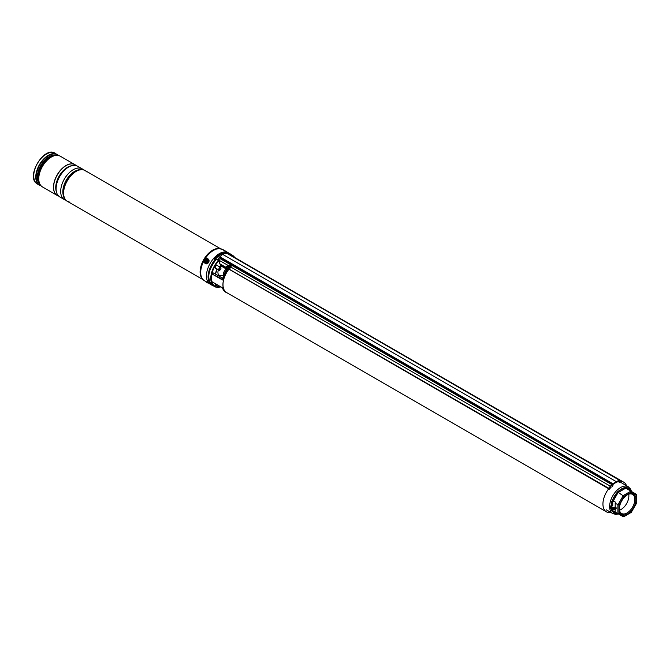 <?xml version="1.0" encoding="UTF-8"?>
<svg xmlns="http://www.w3.org/2000/svg" width="670" height="670" viewBox="0 0 670 670"><rect width="100%" height="100%" fill="white"/><g stroke="black" fill="none" stroke-linecap="round" stroke-linejoin="round"><path stroke-width="1" d="M224.065 274.666A7.722 4.456 -60 0 1 226.87 269.717L226.452 269.24A3.668 2.119 -60 0 0 223.512 274.105A3.668 2.119 -60 0 0 223.83 275.194M619.03 481.479A17.169 9.916 120 0 0 615.085 482.995A17.169 9.916 120 0 0 613.125 484.31M611.316 485.859A17.169 9.916 120 0 0 610.605 486.562M608.913 488.497A17.169 9.916 120 0 0 606.492 511.888A17.169 9.916 120 0 0 611.082 512.567M228.964 269.147A17.169 9.916 120 0 0 226.552 292.53L606.492 511.888M626.542 485.775A17.169 9.916 120 0 0 623.669 482.14A17.169 9.916 120 0 0 621.408 481.395M623.669 482.14L243.721 262.791A17.169 9.916 120 0 0 242.414 262.23M229.056 254.516A17.998 10.393 -60 0 1 232.507 255.362A17.998 10.393 -60 0 1 234.961 257.925M217.641 265.772A1.759 1.013 120 0 0 217.331 265.345A1.759 1.013 120 0 0 216.452 265.437A1.759 1.013 120 0 0 215.304 266.978A1.759 1.013 120 0 0 215.572 268.385A1.759 1.013 120 0 0 216.1 268.444M227.465 293.058A17.269 9.966 -60 0 1 226.502 292.614A17.269 9.966 -60 0 1 228.914 269.122M227.113 269.415L227.222 268.62L227.934 268.603A17.269 9.966 120 0 0 222.457 279.951L212.055 273.946A17.269 9.966 120 0 0 212.055 281.802L222.457 287.807A17.269 9.966 120 0 0 225.547 292.061L222.373 287.773M242.113 262.054A17.269 9.966 -60 0 1 243.771 262.707A17.269 9.966 -60 0 1 244.634 263.31M226.452 267.874A2.119 1.223 60 0 1 225.522 267.707L221.025 265.111L221.025 265.915L225.673 268.603A2.513 1.449 -120 0 0 226.452 268.838M220.79 286.869A17.998 10.393 -60 0 1 214.509 286.526A17.998 10.393 -60 0 1 218.395 260.446L216.326 259.248M215.363 283.737A1.759 1.013 120 0 0 215.572 285.32A1.759 1.013 120 0 0 216.1 285.378M212.055 273.946L222.499 279.499A16.884 9.748 -60 0 1 227.113 269.541L227.934 268.603L226.46 267.824L226.988 269.591M222.725 278.276L213.537 272.975L212.181 273.754M222.457 279.951L222.499 279.499M219.995 263.972L220.547 265.387L221.025 264.792L225.857 267.355M219.341 262.037L218.521 260.37L216.502 259.206L218.789 260.881A17.529 10.117 120 0 0 211.385 278.402A17.529 10.117 120 0 0 219.015 287.062M216.351 259.257A17.998 10.393 120 0 0 212.465 285.345C206.519 279.172 207.792 270.471 216.259 259.24L216.268 259.298A17.805 10.276 -60 0 0 208.739 277.028M226.678 268.302L227.222 268.62A0.578 0.452 -148.4 0 1 227.306 269.156L227.281 269.198M227.289 269.298L227.306 269.156A0.578 0.452 -148.4 0 1 227.306 269.164L222.381 279.641M230.756 267.062L230.555 267.858L229.324 268.151M612.548 486.562L612.447 486.269A1.926 1.114 120 0 0 612.715 485.34L613.058 483.841L220.036 256.937L222.591 254.357L616.308 481.671A868.228 501.269 -60 0 1 619.566 480.08L226.912 253.386M609.164 489.058L219.433 263.645L219.341 262.397M219.433 263.645L220.036 256.937M618.971 481.361L618.67 481.186A2.119 1.223 120 0 0 618.703 481.211L618.385 481.026M228.336 265.739L227.926 265.513L226.787 266.861M612.581 486.588L610.948 485.398A1.926 1.114 -60 0 1 610.387 486.236L231.016 267.213M620.939 482.433A0.771 0.586 -95.2 0 0 621.082 480.959L619.859 480.256M619.691 480.323A868.035 501.16 120 0 0 619.641 480.348L226.544 253.176L222.591 254.357M612.447 486.269L610.948 485.398M228.512 265.672L219.526 260.58M228.16 267.481L226.535 266.25M226.787 266.685L227.691 265.295M608.955 489.125L608.536 488.204L219.45 263.57M610.822 487.299L610.387 486.236M618.862 480.8L619.909 481.361A1.926 1.114 120 0 0 620.169 481.805L620.068 482.216A2.311 1.34 -60 0 1 619.633 481.378L619.817 480.44M618.871 480.934A2.311 1.34 120 0 0 619.306 481.78L620.068 482.216M619.181 482.593A0.771 0.586 -95.2 0 0 619.691 481.998M619.549 481.914A0.578 0.436 84.8 0 1 619.164 482.4M619.641 480.348L619.499 480.432A867.843 501.051 120 0 0 616.442 481.914L616.308 481.671A868.228 501.269 -60 0 0 613.058 483.841L613.251 484.042A868.035 501.16 120 0 0 613.201 484.067M627.631 494.653L627.631 494.653A11.767 6.792 -60 0 1 635.956 499.46A11.767 6.792 -60 0 1 627.631 513.873A11.767 6.792 -60 0 1 619.315 509.066A11.767 6.792 -60 0 1 627.631 494.653L627.631 494.653M619.315 508.748A10.996 6.348 120 0 0 621.593 513.471A10.996 6.348 120 0 0 627.087 512.927A10.996 6.348 120 0 0 634.272 503.237A10.996 6.348 120 0 0 632.589 494.427A10.996 6.348 120 0 0 627.355 494.82M619.482 510.197A10.996 6.348 120 0 0 621.082 509.46A10.996 6.348 120 0 0 628.694 494.234M617.899 513.647L617.899 504.862L623.284 495.54L630.889 491.144L631.215 492.216L636.274 495.138L636.274 494.251L636.274 503.405L631.215 512.173L623.284 516.754L617.899 513.647L618.996 513.388L624.055 516.31L623.284 516.754L612.749 510.674L612.749 509.686M612.221 507.257A1.834 1.055 180 0 1 612.749 507.064M612.145 507.215A1.834 1.055 180 0 1 611.61 506.47A1.834 1.055 180 0 1 612.749 505.49L612.749 501.88L614.742 501.194L615.278 502.383L615.144 506.872A1.834 1.055 180 0 1 612.145 507.215M618.619 513.488L616.459 513.706A0.771 0.628 120 0 1 617.388 513.354L618.083 513.748L617.38 513.982L618.083 513.748M612.74 509.468L612.707 510.641L613.477 511.093A0.771 0.628 120 0 0 612.548 511.444A14.313 8.258 120 0 0 616.459 513.706L612.548 511.444L611.769 510.741L611.651 509.468A0.771 0.444 180 0 1 611.744 509.426M610.42 506.16L610.856 505.85A2.797 1.616 0 0 0 612.204 507.919A2.797 1.616 0 0 0 615.856 507.282L616.14 507.76A3.183 1.834 180 0 1 611.191 508.086A3.183 1.834 180 0 1 610.261 506.788A3.183 1.834 180 0 1 610.412 506.219L611.651 505.49L611.769 501.579L612.548 500.071L613.477 500.607L612.707 501.855L612.74 505.49A0.771 0.444 0 0 0 611.651 505.49M617.388 493.832L616.459 493.296A14.313 8.258 120 0 0 612.548 500.071L617.38 491.864L618.619 491.018A0.771 0.444 -120 0 0 619.164 491.964L618.083 492.534L613.477 500.607M612.749 501.88L611.769 501.579M636.274 494.251L625.696 488.145L624.7 488.765A0.771 0.444 -120 0 1 624.155 487.819A14.313 8.258 120 0 0 621.383 488.974A14.313 8.258 120 0 0 618.619 491.018L625.311 487.283L626.308 487.609A0.771 0.628 -60 0 0 626.467 488.589M630.378 490.842A0.771 0.628 -60 0 1 630.227 489.87A14.313 8.258 120 0 0 626.308 487.609L630.227 489.87L631.115 491.839M612.749 510.674L611.769 510.741M631.215 492.216L624.055 496.353L617.38 491.864M624.055 496.353L618.996 505.121L615.144 503.262M615.856 507.282L615.144 506.872M616.082 508.865C613.553 510.347 611.61 509.97 610.261 507.726A3.183 1.834 0 0 0 611.191 509.032A3.183 1.834 0 0 0 616.14 508.706L616.14 507.76M615.144 509.435L615.144 512.048L614.742 511.821M613.477 511.093L617.388 513.354L613.477 511.093M611.291 505.699A14.313 8.258 120 0 1 611.651 503.078A0.771 0.444 180 0 1 612.74 503.078M625.311 487.283L625.696 488.145M631.073 491.252L630.922 490.524L631.073 491.252M229.207 267.732A1.541 1.172 -25 0 0 229.592 265.253A1.541 1.172 -25 0 0 229.207 267.732M229.576 265.931L229.576 265.931A3.283 0.578 -95 0 1 229.617 265.613A3.183 2.806 -148.5 0 0 229.257 265.638A3.283 1.34 86.9 0 0 229.123 265.965L229.14 266.752M229.316 267.045L229.023 266.627A3.283 1.013 78.6 0 0 229.04 267.062L229.4 267.037A3.283 0.913 -86.8 0 1 229.475 266.601L229.668 266.442A3.283 1.767 1.1 0 1 230.153 266.425L230.195 266.124A3.283 2.027 -163 0 0 229.726 266.065L229.827 266.434M229.45 268.243A1.541 1.172 -25 0 0 231.033 266.35L230.798 265.839M228.16 267.38A1.541 1.172 -25 0 0 228.244 267.657L228.001 267.146M229.241 266.685L228.939 266.116A3.283 2.194 -175 0 0 228.503 266.25A3.183 2.018 62.7 0 0 228.453 266.551A3.283 1.6 12 0 1 228.88 266.501M229.718 266.442L229.584 265.973L229.425 266.534M229.45 266.459L229.257 265.638M240.756 261.275A1.541 0.469 16.9 0 0 240.924 261.132A1.541 0.469 16.9 0 0 240.714 260.772A3.283 3.283 0 0 0 239.634 260.195A3.183 3.107 8.4 0 0 239.45 260.144A3.283 0.469 104.3 0 0 239.374 260.178L239.316 260.437M239.827 260.32L239.81 260.262A3.183 3.107 8.4 0 0 239.634 260.195A3.283 3.283 0 0 0 238.621 260.044M239.91 260.555A3.283 3.023 9.5 0 1 240.346 260.772L240.396 260.663A3.283 3.174 -133.8 0 0 239.969 260.421M231.049 254.516A18.14 10.469 120 0 0 229.986 253.737L228.344 252.791A18.14 10.469 120 0 0 214.375 257.657A18.14 10.469 120 0 0 206.452 275.906A18.14 10.469 120 0 0 210.213 284.206L211.846 285.152A18.14 10.469 120 0 0 213.052 285.688M229.986 253.737A18.14 10.469 120 0 0 226.795 252.891L225.179 252.138A18.14 10.469 120 0 0 214.04 258.57L215.036 259.675A18.14 10.469 120 0 0 208.094 276.852A18.14 10.469 120 0 0 211.846 285.152M214.04 258.57L214.031 259.03L214.04 258.57M215.036 259.675L215.036 260.663M619.566 480.08L226.795 252.891M70.467 175.883A17.361 10.025 120 0 0 64.663 185.95M79.177 170.063A17.361 10.025 120 0 0 67.092 180.632A17.361 10.025 120 0 0 63.977 196.394M59.781 196.913L64.362 199.56L59.781 196.913A17.755 10.251 120 0 1 59.781 176.411A17.755 10.251 120 0 1 77.527 166.168L82.117 168.815A17.755 10.251 120 0 0 64.362 179.066A17.755 10.251 120 0 0 64.362 199.56L64.362 199.56A17.755 10.251 120 0 0 65.92 200.188M57.193 195.422L57.193 195.422A17.755 10.251 120 0 1 57.193 174.92A17.755 10.251 120 0 1 74.948 164.678L75.023 164.72A17.755 10.251 120 0 0 57.268 174.962A17.755 10.251 120 0 0 57.268 195.464L57.268 195.464A17.755 10.251 120 0 0 58.608 196.034M86.681 171.897A17.755 10.251 120 0 0 85.031 170.498L85.031 170.498A17.755 10.251 120 0 0 67.285 180.749A17.755 10.251 120 0 0 67.285 201.243L202.901 279.541L67.285 201.243A17.755 10.251 120 0 0 69.312 201.971M85.031 170.498L220.656 248.796L85.031 170.498C73.683 162.952 55.074 195.188 67.285 201.243L67.285 201.243M208.345 283.025L209.325 283.586L208.345 283.025M226.393 251.778L227.365 252.339L226.393 251.778M41.054 185.816A17.755 10.251 -60 0 1 39.446 185.171L37.403 183.99C25.117 177.81 43.659 145.7 55.158 153.246L55.158 153.246A17.755 10.251 120 0 0 37.403 163.497A17.755 10.251 120 0 0 37.403 183.99L39.446 185.171A17.755 10.251 -60 0 1 39.446 164.678A17.755 10.251 -60 0 1 57.193 154.427L57.193 154.427A17.755 10.251 -60 0 1 58.55 155.499M57.193 154.427L58.583 155.507M40.158 184.585A17.579 10.15 -60 0 1 38.609 178.547A17.579 10.15 -60 0 1 51.046 157.014C54.513 155.046 57.57 154.762 60.208 156.169L74.914 164.653L60.208 156.169A17.755 10.251 120 0 0 42.453 166.411A17.755 10.251 120 0 0 42.453 186.913L57.159 195.397A17.755 10.251 -60 0 1 57.159 174.904A17.755 10.251 -60 0 1 74.914 164.653L74.914 164.653A17.755 10.251 -60 0 1 74.931 164.661L75.492 165.029M76.187 165.599A17.755 10.251 120 0 0 75.023 164.72L74.948 164.678M83.432 169.845A17.755 10.251 120 0 0 82.117 168.815L77.527 166.168M205.858 281.794L208.211 283.15L205.858 281.794M205.054 261.216A1.834 1.499 -60 0 0 208.186 261.174A1.834 1.499 -60 0 0 205.054 261.216M223.629 275.68L219.961 275.353A5.787 3.342 -60 0 1 217.926 272.715A5.787 3.342 -60 0 1 218.445 269.801M219.995 267.129A5.787 3.342 -60 0 1 221.075 266.015M219.685 270.043A1.156 0.67 120 0 0 220.137 269.943A1.156 0.67 120 0 0 220.949 268.519A1.156 0.67 120 0 0 220.589 267.95A1.156 0.67 120 0 0 219.45 268.871A1.156 0.67 120 0 0 219.685 270.043M220.003 270.002A1.541 0.888 -60 0 1 219.861 270.102A1.541 0.888 -60 0 1 219.258 270.236A1.541 0.888 -60 0 1 219.09 270.178A1.541 0.888 -60 0 1 219.015 268.528A1.541 0.888 -60 0 1 220.464 267.439A1.541 0.888 -60 0 1 220.631 267.498A1.541 0.888 -60 0 1 220.949 268.209A1.541 0.888 -60 0 1 220.941 268.385M220.003 286.936A1.541 0.888 -60 0 1 219.861 287.028A1.541 0.888 -60 0 1 219.09 287.103A1.541 0.888 -60 0 1 218.881 285.772M219.366 286.048A1.156 0.67 120 0 0 220.137 286.877A1.156 0.67 120 0 0 220.413 286.651L212.089 281.844M220.455 256.309A2.99 1.725 120 0 0 220.438 256.317A2.99 1.725 120 0 0 218.311 260.044M224.936 253.503L223.956 252.942A17.361 10.025 120 0 0 215.279 257.9L214.459 259.307M224.777 253.411A17.361 10.025 120 0 0 216.1 258.377L215.036 260.195M216.1 258.377L215.279 257.9M218.211 260.195A1.641 0.946 -60 0 1 218.68 260.253L217.423 259.533A1.641 0.946 120 0 0 216.954 259.466M206.427 260.077A1.449 1.181 120 0 1 207.198 262.531A1.449 1.181 120 0 1 206.427 260.077M207.583 261.082L206.427 260.655L206.151 261.861L206.888 262.129L207.583 261.082M206.712 261.702L207.172 261.97M207.315 261.225L206.821 260.856L206.569 261.66M232.507 255.362L230.463 254.181A17.998 10.393 120 0 0 227.004 253.335M229.835 254.969A17.663 10.201 -60 0 1 234.642 257.749M228.445 265.63A17.269 9.966 120 0 0 227.239 266.945M243.771 262.707L242.816 262.154A17.269 9.966 120 0 0 241.158 261.509M219.341 262.28L218.713 260.781A17.663 10.201 -60 0 0 211.251 278.569A17.663 10.201 -60 0 0 219.165 287.145M220.095 286.894A17.529 10.117 120 0 0 220.614 286.768M234.425 257.615A17.529 10.117 120 0 0 230.137 255.144M215.464 274.022A11.985 6.918 -60 0 1 217.072 269.005M219.459 266.819L221.025 265.915L219.459 266.819M226.452 268.921A2.705 1.558 60 0 1 225.807 268.678L221.025 265.915M220.53 265.077L221.025 264.792M226.904 266.752L227.507 266.409M218.839 260.814L219.341 262.104M220.087 264.022L220.505 265.094M227.164 266.903A16.884 9.748 -60 0 1 228.277 265.705M225.522 267.707L225.664 267.472A1.926 1.114 -120 0 0 226.368 267.648M220.706 286.819A17.663 10.201 -60 0 1 219.869 287.028M621.082 480.959L619.943 481.06M619.825 480.382L619.968 481.261L619.817 480.39M613.075 484.284L219.911 257.431M612.991 485.222L219.861 258.536M608.536 488.204L610.295 486.336M619.909 481.361L620.194 481.831M606.392 509.862L612.832 513.58A15.469 8.928 -60 0 1 610.462 501.185A15.469 8.928 -60 0 1 620.562 487.551A15.469 8.928 -60 0 1 628.301 486.788L630.478 488.924L631.534 491.512M624.7 488.765L619.164 491.964M618.996 505.121L618.996 513.388M615.554 509.108A2.797 1.616 180 0 1 611.341 509.108M225.179 253.444L225.179 252.138M225.715 252.289L225.715 253.327M79.211 169.937A16.591 9.581 120 0 0 66.43 180.255A16.591 9.581 120 0 0 63.885 196.486M64.111 197.198A16.649 9.606 -60 0 1 66.271 180.163A16.649 9.606 -60 0 1 79.939 169.778M70.316 166.21A16.591 9.581 120 0 0 56.213 190.64M56.422 191.871A16.649 9.606 -60 0 1 59.178 176.068A16.649 9.606 -60 0 1 71.489 165.783M202.365 278.921A17.755 10.251 -60 0 1 203.78 259.558A17.755 10.251 -60 0 1 219.844 248.645M222.474 249.516L219.517 248.595A17.763 10.259 120 0 0 203.839 259.583A17.763 10.259 120 0 0 202.156 278.661L202.583 279.189A18.006 10.393 -60 0 1 204.291 259.851A18.006 10.393 -60 0 1 220.187 248.704A18.006 10.393 -60 0 1 221.402 249.031M203.479 280.077A18.006 10.393 -60 0 1 202.583 279.189L204.434 280.764M227.055 252.171L222.406 249.491A18.04 10.418 120 0 0 204.434 259.927A18.04 10.418 120 0 0 204.375 280.73L207.842 282.723M57.176 195.414A17.755 10.251 -60 0 1 57.159 195.397L42.453 186.913C39.924 185.33 38.642 182.542 38.609 178.547L38.609 177.868A16.742 9.665 120 0 1 50.451 157.358L51.046 157.014A17.579 10.15 -60 0 1 57.042 155.331M58.391 155.457A17.579 10.15 120 0 0 57.402 154.737A17.579 10.15 120 0 0 39.815 164.887A17.579 10.15 120 0 0 39.815 185.196A17.579 10.15 120 0 0 40.937 185.691M39.79 184.041A16.742 9.665 -60 0 1 40.828 165.473A16.742 9.665 -60 0 1 56.389 155.289M55.828 155.339A16.633 9.606 120 0 0 41.079 165.616A16.633 9.606 120 0 0 39.547 183.53M38.667 179.929A16.633 9.606 -60 0 1 52.268 156.378M57.159 195.397L57.779 195.715M39.446 185.171L41.071 185.833M207.667 282.841L205.573 281.635L207.667 282.841M222.7 249.433L226.988 251.912L222.44 249.508M208.764 261.166A2.513 2.052 -60 0 0 206.971 258.796A2.513 2.052 -60 0 0 204.476 261.225A2.513 2.052 -60 0 0 206.268 263.595A2.513 2.052 -60 0 0 208.764 261.166M204.417 261.225A2.705 2.203 120 0 1 208.069 258.913A2.705 2.203 120 0 1 209.023 261.216A2.705 2.203 120 0 1 205.363 263.586A2.705 2.203 120 0 1 204.409 261.275L205.464 263.645M219.048 261.292L218.68 260.253A1.641 0.946 -60 0 1 219.023 261.074M219.015 261.208A1.482 0.854 120 0 0 218.529 260.387M230.463 254.181L226.51 253.344M226.502 292.614L225.547 292.061M214.509 286.526L212.465 285.345M222.742 278.226L213.638 272.966M220.564 265.161L220.128 264.047M215.514 274.047L217.097 269.03M219.517 266.853L221.025 265.982L225.706 268.687L227.122 268.829M227.097 266.869L228.202 265.663M240.522 261.375L242.816 262.154M226.452 267.732L226.452 269.24M611.065 487.316L609.306 489.192M612.615 486.604L613.218 484.117L619.532 480.432M610.261 507.726L610.454 506.084M612.832 513.58L615.78 514.401L618.544 514.016M628.301 486.788L621.861 483.07M636.492 503.321L631.24 512.408L623.736 516.754M636.5 494.644L636.5 503.279M229.324 267.012L228.998 266.551M204.375 280.722L209.057 283.418M208.161 258.963L208.069 258.913C206.26 258.344 205.037 259.123 204.383 261.25M216.804 265.286L220.631 267.498M215.263 267.966L219.09 270.178M215.263 284.892L219.09 287.103"/></g></svg>
